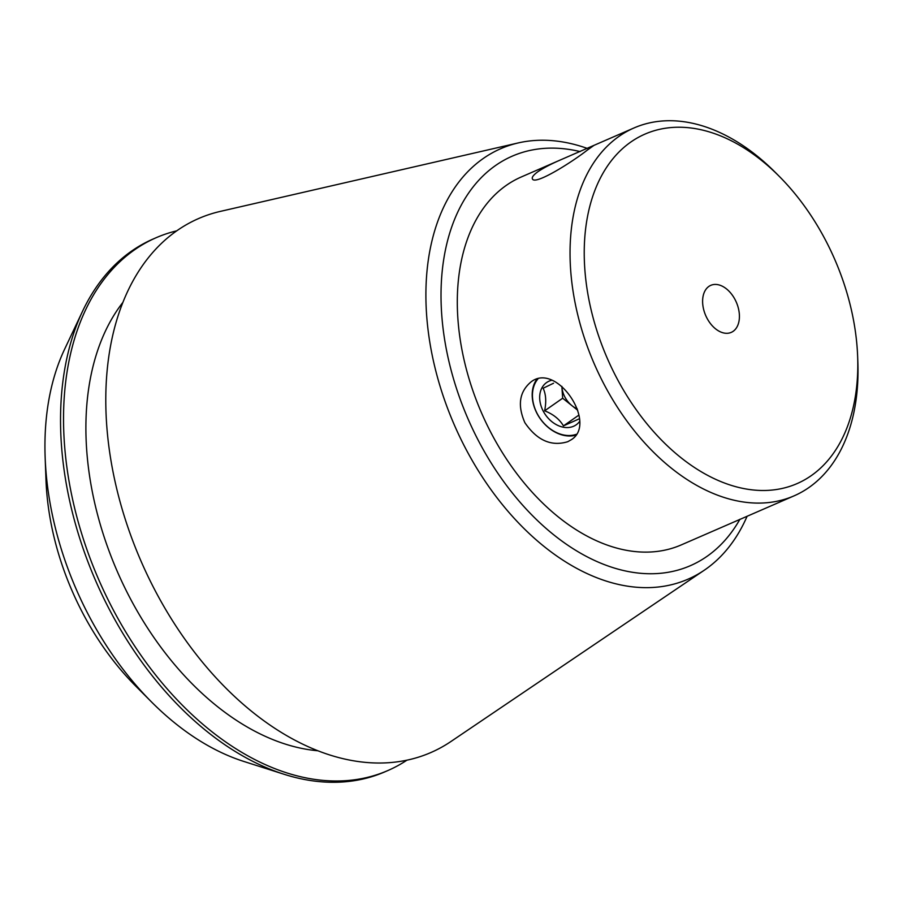 <?xml version="1.0" encoding="UTF-8"?>
<svg xmlns="http://www.w3.org/2000/svg" width="903" height="903" viewBox="0 0 903 903"><rect width="100%" height="100%" fill="white"/><g stroke="black" fill="none" stroke-linecap="round" stroke-linejoin="round"><path stroke-width="1.35" d="M560.052 160.113L521.291 176.965A200.601 130.551 66.5 0 0 506.346 185.341A200.601 130.551 66.5 0 0 487.056 424.918A200.601 130.551 66.5 0 0 681.291 544.893L794.03 495.871A200.601 130.551 -113.5 0 1 599.795 375.885A200.601 130.551 -113.5 0 1 619.086 136.308A200.601 130.551 -113.5 0 1 634.03 127.944A200.601 130.551 -113.5 0 1 775.429 172.518L779.345 176.446A190.578 124.016 -113.5 0 1 857.647 356.504A190.578 124.016 -113.5 0 1 811.21 475.678A190.578 124.016 -113.5 0 1 631.434 402.783A190.578 124.016 -113.5 0 1 606.387 167.665A190.578 124.016 -113.5 0 1 779.345 176.446M538.188 171.491C544.012 167.653 551.699 163.68 561.248 159.583L594.061 145.315L587.243 150.158C571.915 162.201 534.305 185.905 532.364 178.749C531.709 177.225 533.65 174.81 538.188 171.491M567.761 441.702C551.304 446.714 537.014 440.393 524.891 422.728C517.329 405.424 519.327 391.857 530.874 382.037C556.711 361.313 597.933 423.688 571.215 439.761L567.761 441.702M575.775 435.167A35.228 26.514 55.1 0 1 540.017 418.428A35.228 26.514 55.1 0 1 536.901 379.158M45.15 457.528L45.985 480.012A217.894 141.805 66.5 0 0 135.518 685.885L151.399 701.834A258.574 168.274 -113.5 0 1 45.15 457.528A258.574 168.274 -113.5 0 1 64.564 349.314L82.579 311.208A290.518 189.066 66.5 0 0 95.684 580.81A290.518 189.066 66.5 0 0 283.937 774.232A290.518 189.066 66.5 0 0 384.915 771.828L387.906 770.53A290.518 189.066 66.5 0 0 406.948 760.168M739.929 519.259A223.301 145.315 -113.5 0 1 706.97 556.383A223.301 145.315 -113.5 0 1 455.349 384.904A223.301 145.315 -113.5 0 1 580.132 151.591M857.647 356.504L857.85 362.047A200.601 130.551 -113.5 0 1 808.975 487.496A200.601 130.551 -113.5 0 1 794.03 495.871M733.146 331.322A25.645 16.694 -113.5 0 1 731.238 332.383A25.645 16.694 -113.5 0 1 705.706 315.519A25.645 16.694 -113.5 0 1 710.785 285.348A25.645 16.694 -113.5 0 1 735.618 300.688A25.645 16.694 -113.5 0 1 733.146 331.322M176.751 230.829A290.518 189.066 66.5 0 0 156.185 237.692L153.194 238.99A290.518 189.066 66.5 0 0 131.556 251.113A290.518 189.066 66.5 0 0 82.579 311.208M283.937 774.232L243.787 761.432A258.574 168.274 -113.5 0 1 151.399 701.834M156.185 237.692A290.518 189.066 66.5 0 0 134.547 249.815A290.518 189.066 66.5 0 0 106.622 596.77A290.518 189.066 66.5 0 0 387.906 770.53M122.91 302.358A259.353 168.782 66.5 0 0 117.266 571.418A259.353 168.782 66.5 0 0 317.912 750.777M587.334 148.431A234.724 152.754 66.5 0 0 518.322 142.911L220.434 211.37A291.161 189.483 66.5 0 0 176.965 230.671A291.161 189.483 66.5 0 0 156.953 594.005A291.161 189.483 66.5 0 0 450.969 741.487L704.171 570.29A234.724 152.754 66.5 0 0 705.469 569.398A234.724 152.754 66.5 0 0 747.12 516.234M518.322 142.911A234.724 152.754 66.5 0 0 483.286 158.476A234.724 152.754 66.5 0 0 467.144 451.387A234.724 152.754 66.5 0 0 704.171 570.29M551.801 380.231A25.792 19.414 -124.9 0 0 549.182 381.1A25.792 19.414 -124.9 0 0 546.213 415.82A25.792 19.414 -124.9 0 0 579.636 421.419M576.351 434.298A34.393 25.882 55.1 0 1 540.073 418.36A34.393 25.882 55.1 0 1 537.962 378.888M553.539 383.244L543.109 388.245C545.954 394.092 546.462 401.621 544.633 410.82C553.2 414.172 559.476 419.195 563.449 425.877L579.478 418.732M577.277 408.946A21.491 16.175 55.1 0 1 572.073 405.752A21.491 16.175 55.1 0 1 561.903 386.935A21.491 16.175 55.1 0 1 561.869 386.36M561.858 386.36L562.671 398.223L577.717 410.267M562.671 398.223L544.633 410.82M578.947 415.053L563.449 425.877M594.197 145.259L634.03 127.944"/></g></svg>
